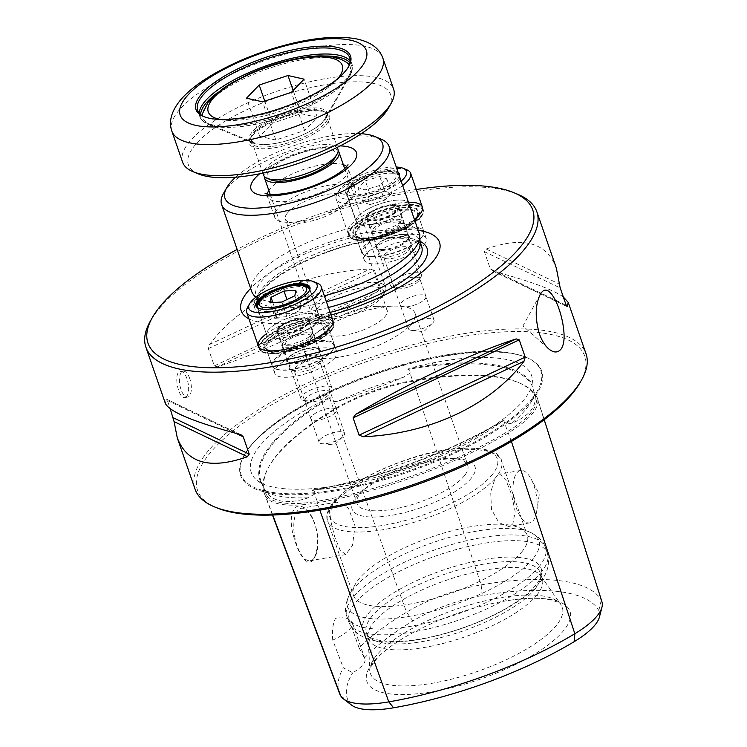<?xml version="1.0" encoding="UTF-8"?>
<svg xmlns="http://www.w3.org/2000/svg" width="747" height="747" viewBox="0 0 747 747"><rect width="100%" height="100%" fill="white"/><g stroke="black" fill="none" stroke-linecap="round" stroke-linejoin="round"><path stroke-width="0.56" stroke-dasharray="3.73 2.8" d="M319.772 439.796A13.511 4.379 160.9 0 1 333.377 432.672A13.511 4.379 160.9 0 1 344.572 433.307A13.511 4.379 160.9 0 1 343.844 435.65A13.511 4.379 160.9 0 1 343.116 436.453A13.511 4.379 160.9 0 1 322.134 443.718A13.511 4.379 160.9 0 1 319.044 442.149A13.511 4.379 160.9 0 1 319.772 439.796M314.085 558.252A26.593 11.364 -99.8 0 1 310.369 560.68A26.593 11.364 -99.8 0 1 296.204 543.125A26.593 11.364 -99.8 0 1 296.335 512.741A26.593 11.364 -99.8 0 1 301.33 508.259A26.593 11.364 -99.8 0 1 307.166 510.462A26.593 11.364 -99.8 0 1 317.055 532.536A26.593 11.364 -99.8 0 1 315.131 556.655A26.593 11.364 -99.8 0 1 314.085 558.252M317.27 548.009L314.384 558.009L313.273 559.708C307.157 568.075 297.782 553.406 293.459 535.608C287.418 515.673 294.523 498.51 305.953 509.389C314.804 518.82 318.577 531.687 317.27 548.009M432.728 691.657A107.456 34.82 -19.1 0 0 564.172 629.917A107.456 34.82 -19.1 0 0 504.524 601.12A107.456 34.82 -19.1 0 0 412.055 633.139A107.456 34.82 -19.1 0 0 366.917 681.647A107.456 34.82 -19.1 0 0 432.728 691.657M186.545 396.396L184.752 397.591C178.486 399.496 172.893 372.155 180.288 371.698C186.619 369.784 191.69 391.139 186.545 396.396M189.766 378.617A13.138 5.612 80.2 0 0 183.164 371.203A13.138 5.612 80.2 0 0 179.868 385.107A13.138 5.612 80.2 0 0 187.628 397.096A13.138 5.612 80.2 0 0 189.467 395.891A13.138 5.612 80.2 0 0 189.766 378.617M517.522 194.192A206.872 67.025 -19.1 0 0 331.117 212.232A206.872 67.025 -19.1 0 0 157.066 311.266A206.872 67.025 -19.1 0 0 150.194 321.387M195.088 489.257A206.872 67.025 160.9 0 1 368.635 358.224A206.872 67.025 160.9 0 1 586.05 353.873M377.926 291.395C321.966 324.245 260.684 353.032 217.33 366.833L377.926 291.395L380.456 287.866L374.471 270.573L370.176 269.023C303.805 271.805 242.523 300.593 209.58 344.46L208.348 348.616L214.333 365.899L217.33 366.833M563.331 296.97C552.687 289.462 529.539 280.937 493.879 271.394L566.646 306.214M493.879 271.394L490.321 268.92L484.336 251.627L486.138 249.022C523.077 236.005 546.459 242.317 556.3 267.949M165.33 403.333L166.338 399.243L167.375 400.523L170.232 408.768M239.684 434.343L166.6 399.197M497.773 474.971L495 478.482L490.704 492.264L491.489 509.435L498.875 522.629L508.679 526.486L512.834 523.974L515.169 511.536L511.415 494.112L505.616 479.238L499.64 474.065L497.773 474.971A91.946 29.787 160.9 0 0 501.442 460.759C500.415 445.744 454.615 442.336 405.929 459.965C382.725 467.93 363.415 477.454 348.027 488.547L334.152 501.013C327.56 509.482 325.403 516.121 327.681 520.92A91.946 29.787 160.9 0 1 331.341 506.709L334.114 503.198L336.701 502.161L348.373 507.997L355.021 525.991L352.481 545.459L345.74 554.582L340.09 550.007L334.591 536.514L330.519 519.893L331.341 506.709M515.57 474.933A26.593 11.364 80.2 0 0 515.43 505.317A26.593 11.364 80.2 0 0 529.604 522.881A26.593 11.364 80.2 0 0 536.682 511.331A26.593 11.364 80.2 0 0 533.918 485.475A26.593 11.364 80.2 0 0 531.108 478.967A26.593 11.364 80.2 0 0 520.566 470.461A26.593 11.364 80.2 0 0 515.57 474.933M601.914 601.737A79.537 25.771 -19.1 0 0 601.27 600.233A198.394 64.279 -19.1 0 0 481.152 584.873A79.537 25.771 -19.1 0 0 406.573 612.195A198.394 64.279 -19.1 0 0 359.083 647.826L364.424 657.986A32.84 10.635 160.9 0 1 364.891 658.882A32.84 10.635 160.9 0 1 352.771 672.739L343.321 667.809A198.394 64.279 -19.1 0 0 339.399 692.992M359.083 647.826L348.952 619.58A32.84 10.635 160.9 0 1 349.213 619.693A32.84 10.635 160.9 0 1 352.285 622.484A32.84 10.635 160.9 0 1 332.742 640.114L343.321 667.809M332.742 640.114C331.901 631.168 332.77 624.053 335.347 618.768C339.063 616.219 343.592 616.49 348.952 619.58L349.213 619.693M366.861 307.288A33.185 10.747 160.9 0 1 375.694 306.391A33.185 10.747 160.9 0 1 387.189 310.397A33.185 10.747 160.9 0 1 344.806 335.226A33.185 10.747 160.9 0 1 324.478 332.116A33.185 10.747 160.9 0 1 326.271 326.355A33.185 10.747 160.9 0 1 331.033 321.854A33.185 10.747 160.9 0 1 366.861 307.288M340.202 356.973A58.565 18.974 -19.1 0 0 415.005 313.161A58.565 18.974 -19.1 0 0 394.705 306.093A58.565 18.974 -19.1 0 0 379.121 307.671A58.565 18.974 -19.1 0 0 315.906 333.377A58.565 18.974 -19.1 0 0 304.328 351.482A58.565 18.974 -19.1 0 0 340.202 356.973M464.559 475.568A58.565 18.974 160.9 0 1 405.574 506.447A58.565 18.974 160.9 0 1 357.047 503.721A58.565 18.974 160.9 0 1 364.144 489.35A58.565 18.974 160.9 0 1 431.841 459.909A58.565 18.974 160.9 0 1 453.252 458.499A58.565 18.974 160.9 0 1 467.725 465.4A58.565 18.974 160.9 0 1 464.559 475.568M537.27 594.547A91.946 29.787 160.9 0 1 444.67 643.036A91.946 29.787 160.9 0 1 368.476 638.75A91.946 29.787 160.9 0 1 367.954 636.042A91.946 29.787 160.9 0 1 445.614 580.522A91.946 29.787 160.9 0 1 540.977 576.124A91.946 29.787 160.9 0 1 542.238 578.589A91.946 29.787 160.9 0 1 537.27 594.547M535.244 588.673A91.946 29.787 160.9 0 1 451.309 634.735A91.946 29.787 160.9 0 1 370.092 637.854A91.946 29.787 160.9 0 1 366.45 632.886A91.946 29.787 160.9 0 1 443.578 574.648A91.946 29.787 160.9 0 1 540.202 572.716A91.946 29.787 160.9 0 1 540.417 578.869A91.946 29.787 160.9 0 1 535.244 588.673M536.047 584.798A94.215 30.524 160.9 0 1 450.039 631.999A94.215 30.524 160.9 0 1 366.805 635.202A94.215 30.524 160.9 0 1 442.121 570.428A94.215 30.524 160.9 0 1 541.351 574.76A94.215 30.524 160.9 0 1 536.047 584.798M522.293 551.277A91.946 29.787 160.9 0 1 429.684 599.766A91.946 29.787 160.9 0 1 353.499 595.49A91.946 29.787 160.9 0 1 355.413 584.023A91.946 29.787 160.9 0 1 430.627 537.252A91.946 29.787 160.9 0 1 518.661 527.494A91.946 29.787 160.9 0 1 527.261 535.319A91.946 29.787 160.9 0 1 522.293 551.277M471.488 477.912A65.036 21.075 160.9 0 1 387.189 516.018A65.036 21.075 160.9 0 1 359.97 493.225A65.036 21.075 160.9 0 1 458.929 458.957A65.036 21.075 160.9 0 1 471.488 477.912M328.848 397.749A148.317 48.051 -19.1 0 0 257.108 480.461A148.317 48.051 -19.1 0 0 261.347 483.272A203.81 66.035 160.9 0 1 328.848 397.749L330.435 397.806L329.931 398.786L331.136 402.101L338.503 401.064C359.867 394.276 381.484 386.358 403.343 377.31L410.075 373.183C410.999 371.838 410.626 370.717 408.954 369.83L407.918 369.42A84.29 27.312 160.9 0 1 408.768 369.27A203.156 65.82 160.9 0 1 531.771 384.994A84.29 27.312 160.9 0 1 531.911 385.275L534.777 394.117C537.205 406.219 529.548 415.92 511.798 423.232L505.028 424.333L503.945 421.037L504.458 420.057A84.29 27.312 160.9 0 1 503.758 420.477A203.156 65.82 160.9 0 1 313.254 490.275A84.29 27.312 160.9 0 1 312.405 490.415L313.46 490.826C315.15 491.685 315.542 492.777 314.636 494.094L308.231 497.81C288.51 504.262 274.551 502.479 266.362 492.45L262.384 484.019A84.29 27.312 160.9 0 1 262.225 483.748A203.156 65.82 160.9 0 1 260.946 480.965A203.156 65.82 160.9 0 1 329.726 398.226A84.29 27.312 160.9 0 1 330.435 397.806M351.52 705.075A73.841 23.923 160.9 0 1 348.868 702.077A192.707 62.44 160.9 0 1 352.771 672.739M364.424 657.986A192.707 62.44 160.9 0 1 412.904 620.953A73.841 23.923 160.9 0 1 482.142 595.592A192.707 62.44 160.9 0 1 598.814 610.514A73.841 23.923 160.9 0 1 599.449 616.985M319.819 510.126L317.195 502.852A85.167 27.592 160.9 0 1 265.633 496.26A204.034 66.1 160.9 0 1 264.354 493.468A204.034 66.1 160.9 0 1 268.406 467.501A204.034 66.1 160.9 0 1 333.433 410.374A85.167 27.592 160.9 0 1 413.287 381.119A204.034 66.1 160.9 0 1 519.23 382.884A204.034 66.1 160.9 0 1 536.813 396.909A85.167 27.592 160.9 0 1 537.504 398.524A85.167 27.592 160.9 0 1 508.52 432.765A204.034 66.1 160.9 0 1 317.195 502.852L317.223 501.293A83.981 27.209 160.9 0 1 266.38 494.794A202.848 65.717 160.9 0 1 265.101 492.012A202.848 65.717 160.9 0 1 269.135 466.203A202.848 65.717 160.9 0 1 333.778 409.403A83.981 27.209 160.9 0 1 412.531 380.55A202.848 65.717 160.9 0 1 517.848 382.315A202.848 65.717 160.9 0 1 535.338 396.255A83.981 27.209 160.9 0 1 536.019 397.852A83.981 27.209 160.9 0 1 507.437 431.607A202.848 65.717 160.9 0 1 317.223 501.293L314.636 494.094M504.458 420.057L503.674 420.113A203.81 66.035 160.9 0 1 313.17 489.901L312.405 490.415M262.384 484.019L261.347 483.272M407.918 369.42L409.123 368.346A203.81 66.035 160.9 0 1 532.116 384.079L531.948 385.564M416.266 189.505A203.586 65.96 -19.1 0 0 237.144 249.451M248.947 318.848A104.925 33.998 -19.1 0 0 286.073 323.162C303.338 318.409 316.831 316.074 326.56 316.177A104.925 33.998 -19.1 0 0 331.005 315.001M418.18 230.356A104.925 33.998 -19.1 0 0 394.631 229.936A39.404 12.764 -19.1 0 0 414.352 219.301M286.073 323.162A39.404 12.764 -19.1 0 0 266.296 333.834M408.516 202.232A39.404 12.764 -19.1 0 0 367.01 213.651A39.404 12.764 -19.1 0 0 347.85 232.765A39.404 12.764 -19.1 0 0 354.153 236.92A104.925 33.998 -19.1 0 0 250.628 288.379M354.153 236.92C364.984 240.226 378.477 237.901 394.631 229.936M421.205 216.761A39.404 12.764 -19.1 0 0 423.334 209.916A39.404 12.764 -19.1 0 0 381.922 210.747A39.404 12.764 -19.1 0 0 348.868 235.707A39.404 12.764 -19.1 0 0 381.521 237.537A39.404 12.764 -19.1 0 0 421.205 216.761M354.797 228.208A35.137 11.382 160.9 0 1 395.891 208.366A35.137 11.382 160.9 0 1 418.572 215.696A35.137 11.382 160.9 0 1 389.831 233.568A35.137 11.382 160.9 0 1 356.188 237.294A35.137 11.382 160.9 0 1 354.797 228.208M357.561 229.908A32.84 10.635 160.9 0 1 390.634 212.596A32.84 10.635 160.9 0 1 417.844 214.118A32.84 10.635 160.9 0 1 417.162 218.217A32.84 10.635 160.9 0 1 416.07 219.823A32.84 10.635 160.9 0 1 388.44 235.538A32.84 10.635 160.9 0 1 358.849 238.405A32.84 10.635 160.9 0 1 355.787 235.613A32.84 10.635 160.9 0 1 357.561 229.908M424.511 244.185A32.84 10.635 -19.1 0 0 426.276 238.489A32.84 10.635 -19.1 0 0 391.773 239.18A32.84 10.635 -19.1 0 0 364.219 259.975A32.84 10.635 -19.1 0 0 391.428 261.506A32.84 10.635 -19.1 0 0 424.511 244.185M379.644 251.926A17.517 5.677 160.9 0 1 400.131 242.028A17.517 5.677 160.9 0 1 411.438 245.679A17.517 5.677 160.9 0 1 397.105 254.596A17.517 5.677 160.9 0 1 380.335 256.454A17.517 5.677 160.9 0 1 379.644 251.926M384.378 254.839A13.577 4.398 160.9 0 1 398.048 247.677A13.577 4.398 160.9 0 1 409.3 248.312A13.577 4.398 160.9 0 1 409.02 250.002A13.577 4.398 160.9 0 1 408.562 250.665A13.577 4.398 160.9 0 1 397.143 257.164A13.577 4.398 160.9 0 1 384.91 258.35A13.577 4.398 160.9 0 1 383.641 257.192A13.577 4.398 160.9 0 1 384.378 254.839M425.239 298.809A13.577 4.398 -19.1 0 0 425.967 296.456A13.577 4.398 -19.1 0 0 411.7 296.736A13.577 4.398 -19.1 0 0 400.317 305.336A13.577 4.398 -19.1 0 0 411.56 305.971A13.577 4.398 -19.1 0 0 425.239 298.809M425.174 298.819A13.511 4.379 -19.1 0 0 425.911 296.475A13.511 4.379 -19.1 0 0 411.709 296.755A13.511 4.379 -19.1 0 0 400.373 305.318A13.511 4.379 -19.1 0 0 411.569 305.943A13.511 4.379 -19.1 0 0 425.174 298.819M433.307 322.302A13.511 4.379 -19.1 0 0 434.035 319.959A13.511 4.379 -19.1 0 0 422.849 319.333A13.511 4.379 -19.1 0 0 409.235 326.458A13.511 4.379 -19.1 0 0 408.506 328.801A13.511 4.379 -19.1 0 0 411.597 330.37A13.511 4.379 -19.1 0 0 432.578 323.106A13.511 4.379 -19.1 0 0 433.307 322.302M326.42 301.751A86.689 28.087 160.9 0 1 257.024 299.715A86.689 28.087 160.9 0 1 255.829 297.399A86.689 28.087 160.9 0 1 260.516 282.347A86.689 28.087 160.9 0 1 347.831 236.631A86.689 28.087 160.9 0 1 419.665 240.665A86.689 28.087 160.9 0 1 420.159 243.223M419.254 233.447A88.66 28.722 -19.1 0 0 345.786 229.32A88.66 28.722 -19.1 0 0 256.482 276.082A88.66 28.722 -19.1 0 0 251.692 291.47M256.174 296.989A88.66 28.722 -19.1 0 0 324.357 295.803M331.743 330.099A39.404 12.764 160.9 0 1 292.049 350.885A39.404 12.764 160.9 0 1 259.405 349.054A39.404 12.764 160.9 0 1 292.46 324.095A39.404 12.764 160.9 0 1 333.872 323.264A39.404 12.764 160.9 0 1 331.743 330.099M319.1 364.013A13.577 4.398 -19.1 0 0 319.548 363.35A13.577 4.398 -19.1 0 0 319.828 361.66A13.577 4.398 -19.1 0 0 308.586 361.025A13.577 4.398 -19.1 0 0 294.906 368.187A13.577 4.398 -19.1 0 0 294.178 370.54A13.577 4.398 -19.1 0 0 295.448 371.698A13.577 4.398 -19.1 0 0 307.68 370.512A13.577 4.398 -19.1 0 0 319.1 364.013M335.767 412.157A13.577 4.398 160.9 0 1 322.097 419.31A13.577 4.398 160.9 0 1 310.845 418.684A13.577 4.398 160.9 0 1 322.237 410.084A13.577 4.398 160.9 0 1 336.505 409.795A13.577 4.398 160.9 0 1 335.767 412.157M335.711 412.167A13.511 4.379 160.9 0 1 322.106 419.291A13.511 4.379 160.9 0 1 310.911 418.665A13.511 4.379 160.9 0 1 322.246 410.103A13.511 4.379 160.9 0 1 336.439 409.823A13.511 4.379 160.9 0 1 335.711 412.167M290.181 365.264A17.517 5.677 -19.1 0 0 290.872 369.793A17.517 5.677 -19.1 0 0 307.643 367.935A17.517 5.677 -19.1 0 0 321.966 359.027A17.517 5.677 -19.1 0 0 310.668 355.376A17.517 5.677 -19.1 0 0 290.181 365.264M335.039 357.533A32.84 10.635 160.9 0 1 301.965 374.845A32.84 10.635 160.9 0 1 274.756 373.323A32.84 10.635 160.9 0 1 302.302 352.519A32.84 10.635 160.9 0 1 336.813 351.828A32.84 10.635 160.9 0 1 335.039 357.533M380.877 139.017A88.66 28.722 -19.1 0 0 300.994 146.748A88.66 28.722 -19.1 0 0 226.397 189.187A88.66 28.722 -19.1 0 0 223.456 193.529M361.259 133.694A83.403 27.023 -19.1 0 0 235.585 177.216M352.967 196.601A42.691 13.829 160.9 0 1 350.66 199.132A42.691 13.829 160.9 0 1 284.374 222.083A42.691 13.829 160.9 0 1 274.607 217.125A42.691 13.829 160.9 0 1 276.904 209.72A42.691 13.829 160.9 0 1 319.903 187.208A42.691 13.829 160.9 0 1 355.273 189.196A42.691 13.829 160.9 0 1 352.967 196.601M287.147 213.362A33.185 10.747 -19.1 0 0 285.354 219.123A33.185 10.747 -19.1 0 0 292.945 222.98A33.185 10.747 -19.1 0 0 344.479 205.136A33.185 10.747 -19.1 0 0 348.065 197.404A33.185 10.747 -19.1 0 0 320.566 195.863A33.185 10.747 -19.1 0 0 287.147 213.362M216.705 507.801A204.902 66.39 160.9 0 1 369.457 360.596A204.902 66.39 160.9 0 1 580.531 381.81M533.153 398.842A159.354 51.627 160.9 0 1 346.776 488.827A159.354 51.627 160.9 0 1 243.924 455.605A159.354 51.627 160.9 0 1 374.284 374.536A159.354 51.627 160.9 0 1 526.868 357.626A159.354 51.627 160.9 0 1 533.153 398.842M313.17 489.901A148.317 48.051 -19.1 0 0 503.674 420.113M532.116 384.079A148.317 48.051 -19.1 0 0 409.123 368.346M265.334 341.556A35.137 11.382 -19.1 0 0 266.716 350.642A35.137 11.382 -19.1 0 0 300.359 346.916A35.137 11.382 -19.1 0 0 329.1 329.035A35.137 11.382 -19.1 0 0 306.429 321.714A35.137 11.382 -19.1 0 0 265.334 341.556M326.598 333.162A32.84 10.635 -19.1 0 0 327.69 331.556A32.84 10.635 -19.1 0 0 328.372 327.466A32.84 10.635 -19.1 0 0 301.162 325.935A32.84 10.635 -19.1 0 0 268.089 343.256A32.84 10.635 -19.1 0 0 266.315 348.952A32.84 10.635 -19.1 0 0 269.387 351.753A32.84 10.635 -19.1 0 0 298.977 348.886A32.84 10.635 -19.1 0 0 326.598 333.162M270.806 146.552A41.048 13.297 160.9 0 1 250.338 142.033A41.048 13.297 160.9 0 1 251.188 136.916A41.048 13.297 160.9 0 1 284.766 116.037A41.048 13.297 160.9 0 1 324.067 111.676A41.048 13.297 160.9 0 1 327.905 115.169A41.048 13.297 160.9 0 1 311.06 133.452A41.048 13.297 160.9 0 1 270.806 146.552M269.994 144.208A41.048 13.297 160.9 0 1 253.354 143.172A41.048 13.297 160.9 0 1 249.517 139.68A41.048 13.297 160.9 0 1 266.362 121.406A41.048 13.297 160.9 0 1 306.615 108.296A41.048 13.297 160.9 0 1 327.093 112.816A41.048 13.297 160.9 0 1 326.234 117.933A41.048 13.297 160.9 0 1 269.994 144.208M325.094 125.655A42.355 13.726 160.9 0 1 270.629 148.308A42.355 13.726 160.9 0 1 250.385 138.354A42.355 13.726 160.9 0 1 285.037 116.803A42.355 13.726 160.9 0 1 325.599 112.311A42.355 13.726 160.9 0 1 325.094 125.655M198.375 173.911A107.045 34.679 160.9 0 1 278.183 96.998A107.045 34.679 160.9 0 1 388.449 108.091M182.604 162.192A111.639 36.173 160.9 0 1 276.269 91.479A111.639 36.173 160.9 0 1 393.604 89.136M348.401 66.969A80.452 26.061 160.9 0 1 348.018 67.678A80.452 26.061 160.9 0 1 341.23 76.157A80.452 26.061 160.9 0 1 237.779 119.175A80.452 26.061 160.9 0 1 205.164 117.148A80.452 26.061 160.9 0 1 204.426 116.821M309.099 291.106A27.91 9.039 160.9 0 1 308.913 291.461A27.91 9.039 160.9 0 1 286.652 305.458A27.91 9.039 160.9 0 1 259.891 308.828A27.91 9.039 160.9 0 1 259.349 308.623A27.91 9.039 160.9 0 1 258.985 308.455M269.854 337.597A27.91 9.039 -19.1 0 0 301.134 332.48A27.91 9.039 -19.1 0 0 319.455 316.747A27.91 9.039 -19.1 0 0 290.116 317.335A27.91 9.039 -19.1 0 0 266.707 335.011A27.91 9.039 -19.1 0 0 269.854 337.597M307.829 318.446A17.732 5.743 160.9 0 1 309.463 322.293A17.732 5.743 160.9 0 1 294.953 331.313A17.732 5.743 160.9 0 1 277.977 333.19A17.732 5.743 160.9 0 1 285.242 322.928A17.732 5.743 160.9 0 1 307.829 318.446M288.687 363.266A17.732 5.743 -19.1 0 0 311.275 358.775A17.732 5.743 -19.1 0 0 318.549 348.513A17.732 5.743 -19.1 0 0 301.564 350.399A17.732 5.743 -19.1 0 0 287.063 359.419A17.732 5.743 -19.1 0 0 288.687 363.266M276.67 369.326A32.177 10.43 -19.1 0 0 307.521 365.442A32.177 10.43 -19.1 0 0 333.181 349.307A32.177 10.43 -19.1 0 0 300.033 345.973A32.177 10.43 -19.1 0 0 276.045 369.093A32.177 10.43 -19.1 0 0 276.67 369.326M275.914 369.018A32.84 10.635 -19.1 0 0 307.4 365.05A32.84 10.635 -19.1 0 0 333.592 348.588A32.84 10.635 -19.1 0 0 334.273 344.488A32.84 10.635 -19.1 0 0 299.762 345.179A32.84 10.635 -19.1 0 0 272.216 365.983A32.84 10.635 -19.1 0 0 275.279 368.775A32.84 10.635 -19.1 0 0 275.914 369.018M264.391 352.416A38.751 12.55 -19.1 0 0 301.545 347.738A38.751 12.55 -19.1 0 0 332.443 328.307A38.751 12.55 -19.1 0 0 292.525 324.291A38.751 12.55 -19.1 0 0 263.644 352.126A38.751 12.55 -19.1 0 0 264.391 352.416M263.644 352.098A39.404 12.764 -19.1 0 0 301.424 347.346A39.404 12.764 -19.1 0 0 332.845 327.588A39.404 12.764 -19.1 0 0 333.666 322.676A39.404 12.764 -19.1 0 0 292.254 323.507A39.404 12.764 -19.1 0 0 259.2 348.466A39.404 12.764 -19.1 0 0 262.879 351.818A39.404 12.764 -19.1 0 0 263.644 352.098L262.879 351.818M307.493 319.305A17.078 5.528 160.9 0 1 309.417 320.883A17.078 5.528 160.9 0 1 309.062 323.012A17.078 5.528 160.9 0 1 295.448 331.575A17.078 5.528 160.9 0 1 279.07 333.629A17.078 5.528 160.9 0 1 278.743 333.507A17.078 5.528 160.9 0 1 277.146 332.06A17.078 5.528 160.9 0 1 288.351 322.433A17.078 5.528 160.9 0 1 307.493 319.305M289.033 362.398A17.078 5.528 -19.1 0 0 308.175 359.27A17.078 5.528 -19.1 0 0 319.38 349.652A17.078 5.528 -19.1 0 0 317.783 348.195A17.078 5.528 -19.1 0 0 301.433 350.007A17.078 5.528 -19.1 0 0 287.464 358.7A17.078 5.528 -19.1 0 0 287.109 360.82A17.078 5.528 -19.1 0 0 289.033 362.398M247.518 307.447A39.404 12.764 160.9 0 1 278.939 287.688A39.404 12.764 160.9 0 1 316.719 282.926A39.404 12.764 160.9 0 1 317.484 283.216M399.103 175.256A27.91 9.039 160.9 0 1 398.375 178.113A27.91 9.039 160.9 0 1 354.508 196.265A27.91 9.039 160.9 0 1 348.821 195.275A27.91 9.039 160.9 0 1 346.206 192.903A27.91 9.039 160.9 0 1 360.642 178.935A27.91 9.039 160.9 0 1 390.653 171.268A27.91 9.039 160.9 0 1 398.683 174.06M364.471 225.034A27.91 9.039 -19.1 0 0 394.481 217.377A27.91 9.039 -19.1 0 0 408.917 203.408A27.91 9.039 -19.1 0 0 379.588 203.987A27.91 9.039 -19.1 0 0 356.17 221.672A27.91 9.039 -19.1 0 0 364.471 225.034M399.365 176.031A28.563 9.253 160.9 0 1 398.777 177.394A28.563 9.253 160.9 0 1 375.405 191.932A28.563 9.253 160.9 0 1 348.055 194.958A28.563 9.253 160.9 0 1 356.123 180.354A28.563 9.253 160.9 0 1 390.877 170.391A28.563 9.253 160.9 0 1 398.011 172.118M394.024 204.594A17.732 5.743 160.9 0 1 398.935 208.945A17.732 5.743 160.9 0 1 384.425 217.965A17.732 5.743 160.9 0 1 367.449 219.851A17.732 5.743 160.9 0 1 372.454 210.785A17.732 5.743 160.9 0 1 394.024 204.594M381.428 250.413A17.732 5.743 -19.1 0 0 402.997 244.232A17.732 5.743 -19.1 0 0 408.011 235.165A17.732 5.743 -19.1 0 0 391.036 237.051A17.732 5.743 -19.1 0 0 376.525 246.071A17.732 5.743 -19.1 0 0 381.428 250.413M372.071 256.884A32.177 10.43 -19.1 0 0 422.653 235.959A32.177 10.43 -19.1 0 0 389.504 232.625A32.177 10.43 -19.1 0 0 365.516 255.745A32.177 10.43 -19.1 0 0 372.071 256.884M371.446 256.594A32.84 10.635 -19.1 0 0 423.054 235.24A32.84 10.635 -19.1 0 0 423.736 231.15A32.84 10.635 -19.1 0 0 389.224 231.841A32.84 10.635 -19.1 0 0 361.679 252.635A32.84 10.635 -19.1 0 0 364.751 255.427A32.84 10.635 -19.1 0 0 371.446 256.594M361.006 240.16A38.751 12.55 -19.1 0 0 421.906 214.959A38.751 12.55 -19.1 0 0 381.997 210.953A38.751 12.55 -19.1 0 0 353.107 238.788A38.751 12.55 -19.1 0 0 361.006 240.16M360.381 239.862A39.404 12.764 -19.1 0 0 422.316 214.24A39.404 12.764 -19.1 0 0 423.138 209.328A39.404 12.764 -19.1 0 0 381.726 210.159A39.404 12.764 -19.1 0 0 348.662 235.118A39.404 12.764 -19.1 0 0 352.351 238.47A39.404 12.764 -19.1 0 0 360.381 239.862M393.809 205.481A17.078 5.528 160.9 0 1 398.879 207.535A17.078 5.528 160.9 0 1 398.524 209.664A17.078 5.528 160.9 0 1 371.689 220.767A17.078 5.528 160.9 0 1 368.206 220.16A17.078 5.528 160.9 0 1 366.609 218.712A17.078 5.528 160.9 0 1 375.442 210.168A17.078 5.528 160.9 0 1 393.809 205.481M381.652 249.535A17.078 5.528 -19.1 0 0 400.018 244.848A17.078 5.528 -19.1 0 0 408.842 236.304A17.078 5.528 -19.1 0 0 407.246 234.857A17.078 5.528 -19.1 0 0 390.896 236.668A17.078 5.528 -19.1 0 0 376.927 245.352A17.078 5.528 -19.1 0 0 376.572 247.481A17.078 5.528 -19.1 0 0 381.652 249.535M402.661 185.545A39.404 12.764 160.9 0 1 347.878 203.763A39.404 12.764 160.9 0 1 336.159 199.01A39.404 12.764 160.9 0 1 336.981 194.099A39.404 12.764 160.9 0 1 398.917 168.477A39.404 12.764 160.9 0 1 406.947 169.868M401.13 181.119A36.117 11.7 160.9 0 1 358.737 198.655A36.117 11.7 160.9 0 1 338.998 190.504A36.117 11.7 160.9 0 1 395.77 167.011A36.117 11.7 160.9 0 1 396.246 167.029M386.087 216.901A16.415 5.322 -19.1 0 0 398.058 207.162A16.415 5.322 -19.1 0 0 379 208.17A16.415 5.322 -19.1 0 0 367.029 217.909A16.415 5.322 -19.1 0 0 386.087 216.901M388.571 219.954A27.91 9.039 -19.1 0 0 408.917 203.408A27.91 9.039 -19.1 0 0 376.525 205.117A27.91 9.039 -19.1 0 0 356.17 221.672A27.91 9.039 -19.1 0 0 388.571 219.954M382.866 219.329A16.415 5.322 -19.1 0 0 370.895 229.068A16.415 5.322 -19.1 0 0 372.426 230.459A16.415 5.322 -19.1 0 0 389.953 228.059A16.415 5.322 -19.1 0 0 401.578 220.365A16.415 5.322 -19.1 0 0 401.923 218.32A16.415 5.322 -19.1 0 0 382.866 219.329M379.439 185.527L365.022 189.878L357.962 187.534L365.32 180.839L379.737 176.488L386.797 178.832L379.439 185.527L384.518 200.205L370.101 204.557L365.022 189.878M370.101 204.557L363.042 202.213L357.962 187.534M363.042 202.213L370.4 195.509L365.32 180.839M370.4 195.509L384.826 191.167L379.737 176.488M384.826 191.167L391.886 193.51L386.797 178.832M391.886 193.51L384.518 200.205M409.776 286.484A13.138 4.258 -19.1 0 0 419.076 280.33A13.138 4.258 -19.1 0 0 404.108 279.499A13.138 4.258 -19.1 0 0 395.761 288.407A13.138 4.258 -19.1 0 0 409.776 286.484M409.468 284.42A16.415 5.322 -19.1 0 0 421.093 276.726A16.415 5.322 -19.1 0 0 421.439 274.681A16.415 5.322 -19.1 0 0 402.381 275.69A16.415 5.322 -19.1 0 0 390.41 285.429A16.415 5.322 -19.1 0 0 391.942 286.82A16.415 5.322 -19.1 0 0 409.468 284.42M390.261 230.123A13.138 4.258 -19.1 0 0 399.561 223.969A13.138 4.258 -19.1 0 0 384.593 223.138A13.138 4.258 -19.1 0 0 376.236 232.046A13.138 4.258 -19.1 0 0 390.261 230.123M390.97 230.991A16.415 5.322 -19.1 0 0 402.941 221.252A16.415 5.322 -19.1 0 0 383.883 222.261A16.415 5.322 -19.1 0 0 371.913 232A16.415 5.322 -19.1 0 0 390.97 230.991M287.623 332.798A16.415 5.322 -19.1 0 0 308.595 320.51A16.415 5.322 -19.1 0 0 298.529 318.969A16.415 5.322 -19.1 0 0 277.567 331.257A16.415 5.322 -19.1 0 0 287.623 332.798M283.804 337.635A27.91 9.039 -19.1 0 0 319.455 316.747A27.91 9.039 -19.1 0 0 302.348 314.132A27.91 9.039 -19.1 0 0 266.707 335.011A27.91 9.039 -19.1 0 0 283.804 337.635M302.395 330.127A16.415 5.322 -19.1 0 0 281.423 342.406A16.415 5.322 -19.1 0 0 282.964 343.807A16.415 5.322 -19.1 0 0 291.489 343.947A16.415 5.322 -19.1 0 0 312.115 333.713A16.415 5.322 -19.1 0 0 312.451 331.668A16.415 5.322 -19.1 0 0 302.395 330.127M275.008 317.428L276.073 311.947L289.07 305.719L300.985 304.981L299.911 310.463L286.923 316.691L275.008 317.428L269.919 302.75M276.073 311.947L272.832 302.563M289.07 305.719L286.941 299.566M300.985 304.981L295.905 290.303M299.911 310.463L294.832 295.793M286.923 316.691L281.843 302.012M313.105 401.867A13.138 4.258 -19.1 0 0 329.614 393.669A13.138 4.258 -19.1 0 0 321.836 390.802A13.138 4.258 -19.1 0 0 308.194 396.181A13.138 4.258 -19.1 0 0 306.289 401.746A13.138 4.258 -19.1 0 0 313.105 401.867M311.004 400.308A16.415 5.322 -19.1 0 0 331.631 390.074A16.415 5.322 -19.1 0 0 331.976 388.029A16.415 5.322 -19.1 0 0 321.91 386.488A16.415 5.322 -19.1 0 0 300.938 398.767A16.415 5.322 -19.1 0 0 302.479 400.168A16.415 5.322 -19.1 0 0 311.004 400.308M293.59 345.506A13.138 4.258 -19.1 0 0 310.098 337.308A13.138 4.258 -19.1 0 0 302.32 334.441A13.138 4.258 -19.1 0 0 288.678 339.82A13.138 4.258 -19.1 0 0 286.773 345.385A13.138 4.258 -19.1 0 0 293.59 345.506M292.497 346.888A16.415 5.322 -19.1 0 0 313.469 334.6A16.415 5.322 -19.1 0 0 303.413 333.059A16.415 5.322 -19.1 0 0 282.441 345.347A16.415 5.322 -19.1 0 0 292.497 346.888M349.26 65.045A77.893 25.239 160.9 0 1 348.578 76.652A77.893 25.239 160.9 0 1 345.992 80.461A77.893 25.239 160.9 0 1 250.712 125.216A77.893 25.239 160.9 0 1 210.271 124.544A77.893 25.239 160.9 0 1 202.558 115.85M275.419 143.424A39.404 12.764 -19.1 0 0 323.619 120.781A39.404 12.764 -19.1 0 0 324.926 118.857A39.404 12.764 -19.1 0 0 325.748 113.946A39.404 12.764 -19.1 0 0 301.601 110.248A39.404 12.764 -19.1 0 0 253.401 132.891A39.404 12.764 -19.1 0 0 251.272 139.736A39.404 12.764 -19.1 0 0 254.96 143.079A39.404 12.764 -19.1 0 0 275.419 143.424M313.376 306.083A39.404 12.764 -19.1 0 0 311.247 312.928A39.404 12.764 -19.1 0 0 314.935 316.28A39.404 12.764 -19.1 0 0 335.394 316.616A39.404 12.764 -19.1 0 0 383.594 293.982A39.404 12.764 -19.1 0 0 384.901 292.049A39.404 12.764 -19.1 0 0 385.723 287.137A39.404 12.764 -19.1 0 0 361.576 283.449A39.404 12.764 -19.1 0 0 313.376 306.083M338.176 150.735A39.404 12.764 -19.1 0 0 314.814 148.41A39.404 12.764 -19.1 0 0 264.261 176.329M335.104 157.682A36.117 11.7 -19.1 0 0 313.731 149.792A36.117 11.7 -19.1 0 0 276.203 164.573A36.117 11.7 -19.1 0 0 270.965 179.887M337.943 149.167A39.404 12.764 -19.1 0 0 313.805 145.478A39.404 12.764 -19.1 0 0 263.476 174.957M202.708 113.18A77.893 25.239 160.9 0 1 207.199 104.393A77.893 25.239 160.9 0 1 302.479 59.639A77.893 25.239 160.9 0 1 347.486 63.047M301.19 113.675L317.288 117.326L304.608 130.492L275.83 140.006L259.732 136.356L272.412 123.19L301.19 113.675L293.16 90.49M259.732 136.356L246.519 98.193M272.412 123.19L264.774 101.125M275.83 140.006L262.617 101.844M304.608 130.492L291.386 92.329M317.288 117.326L304.076 79.163M317.316 308.52A36.117 11.7 -19.1 0 0 318.745 317.858A36.117 11.7 -19.1 0 0 337.504 318.175A36.117 11.7 -19.1 0 0 381.68 297.418A36.117 11.7 -19.1 0 0 382.884 295.653A36.117 11.7 -19.1 0 0 359.568 288.118A36.117 11.7 -19.1 0 0 317.316 308.52M556.786 624.894A101.48 32.877 160.9 0 1 450.189 679.518A101.48 32.877 160.9 0 1 369.905 670.694A101.48 32.877 160.9 0 1 455.614 609.412A101.48 32.877 160.9 0 1 560.876 604.566A101.48 32.877 160.9 0 1 556.786 624.894M492.525 474.28A88.66 28.722 160.9 0 1 348.532 527.037A88.66 28.722 160.9 0 1 399.561 462.393A88.66 28.722 160.9 0 1 492.525 474.28M334.114 503.198A91.946 29.787 160.9 0 1 427.219 455.969A91.946 29.787 160.9 0 1 501.442 460.759L527.261 535.319M495 478.482A91.946 29.787 160.9 0 1 401.905 525.711A91.946 29.787 160.9 0 1 327.681 520.92L353.499 595.49M541.715 571.567A105.075 34.045 160.9 0 1 435.884 626.985A105.075 34.045 160.9 0 1 348.812 622.092A105.075 34.045 160.9 0 1 436.967 555.544A105.075 34.045 160.9 0 1 547.392 553.331A105.075 34.045 160.9 0 1 541.715 571.567M539.745 565.862A105.075 34.045 160.9 0 1 433.904 621.28A105.075 34.045 160.9 0 1 346.832 616.387A105.075 34.045 160.9 0 1 434.987 549.839A105.075 34.045 160.9 0 1 545.422 547.626A105.075 34.045 160.9 0 1 539.745 565.862M533.442 558.149A101.228 32.793 160.9 0 1 415.043 615.313A101.228 32.793 160.9 0 1 349.708 594.21A101.228 32.793 160.9 0 1 432.522 542.714A101.228 32.793 160.9 0 1 529.446 531.967A101.228 32.793 160.9 0 1 533.442 558.149M272.692 515.01L265.633 496.26L266.38 494.794L263.663 487.567M511.396 441.468L505.028 424.333M598.814 610.514L601.27 600.233L536.813 396.909L535.338 396.255L533.003 388.898M482.142 595.592L481.152 584.873L413.287 381.119L412.531 380.55L410.075 373.183M412.904 620.953L406.573 612.195L333.433 410.374L333.778 409.403L331.136 402.101M313.46 490.826L312.974 490.06M503.945 421.037L503.889 420.113M262.43 484.299L261.665 483.496M408.954 369.83L408.777 368.682M329.931 398.786L329.315 397.787M330.118 312.414A91.181 29.544 160.9 0 1 255.007 300.49A91.181 29.544 160.9 0 1 352.939 243.839A91.181 29.544 160.9 0 1 420.057 241.346M328.419 307.512A86.689 28.087 160.9 0 1 257.827 303.151A86.689 28.087 160.9 0 1 330.548 248.247A86.689 28.087 160.9 0 1 421.663 246.417L416.602 241.608L405.565 238.676C393.23 237.21 377.412 238.657 358.112 243.036C322.377 251.02 281.88 270.311 265.82 286.979C259.097 294.131 256.426 299.519 257.827 303.151L255.829 297.399M340.221 145.889A55.82 18.087 -19.1 0 0 259.657 173.78M343.321 164.695A42.691 13.829 -19.1 0 0 304.795 169.037A42.691 13.829 -19.1 0 0 269.788 189.168A42.691 13.829 -19.1 0 0 268.845 190.476M267.323 194.033A42.691 13.829 -19.1 0 0 267.491 196.582A42.691 13.829 -19.1 0 0 312.349 195.677A42.691 13.829 -19.1 0 0 348.158 168.645A42.691 13.829 -19.1 0 0 346.711 166.544M348.868 702.077L340.651 695.709M209.58 344.46L370.176 269.023M208.348 348.616L374.471 270.573M214.333 365.899L380.456 287.866M235.996 433.353L167.375 400.523M486.138 249.022L559.484 284.121M484.336 251.627L560.203 287.94M490.321 268.92L566.189 305.224M532.303 398.319A158.644 51.403 160.9 0 1 346.757 487.903A158.644 51.403 160.9 0 1 244.353 454.83A158.644 51.403 160.9 0 1 374.144 374.126A158.644 51.403 160.9 0 1 526.047 357.29A158.644 51.403 160.9 0 1 532.303 398.319M308.231 497.81A149.363 48.387 160.9 0 1 266.362 492.45M338.503 401.064A149.363 48.387 160.9 0 1 403.343 377.31M534.777 394.117A149.363 48.387 160.9 0 1 526.906 408.049A149.363 48.387 160.9 0 1 511.798 423.232M171.829 131.08A111.639 36.173 160.9 0 1 265.493 60.367A111.639 36.173 160.9 0 1 382.828 58.014M322.312 56.062A79.677 25.818 -19.1 0 0 311.891 56.856A79.677 25.818 -19.1 0 0 218.18 92.124M200.588 114.45A79.677 25.818 -19.1 0 0 208.497 124.562A79.677 25.818 -19.1 0 0 240.805 126.57A79.677 25.818 -19.1 0 0 349.979 75.568A79.677 25.818 -19.1 0 0 349.941 62.739M350.166 60.89A80.452 26.061 160.9 0 1 351.79 63.728A80.452 26.061 160.9 0 1 318.782 99.556A80.452 26.061 160.9 0 1 239.89 125.244A80.452 26.061 160.9 0 1 199.748 116.373A80.452 26.061 160.9 0 1 199.281 113.142M269.714 351.109A32.84 10.635 -19.1 0 0 306.522 345.086A32.84 10.635 -19.1 0 0 328.073 326.588A32.84 10.635 -19.1 0 0 293.562 327.279A32.84 10.635 -19.1 0 0 266.016 348.074A32.84 10.635 -19.1 0 0 269.714 351.109M268.22 350.483A34.147 11.065 -19.1 0 0 324.45 333.648A34.147 11.065 -19.1 0 0 297.241 324.338A34.147 11.065 -19.1 0 0 268.22 350.483M365.246 238.685A32.84 10.635 -19.1 0 0 400.56 229.674A32.84 10.635 -19.1 0 0 417.536 213.24A32.84 10.635 -19.1 0 0 383.024 213.931A32.84 10.635 -19.1 0 0 355.479 234.726A32.84 10.635 -19.1 0 0 365.246 238.685M363.985 238.097A34.147 11.065 -19.1 0 0 417.75 215.724A34.147 11.065 -19.1 0 0 376.572 214.604A34.147 11.065 -19.1 0 0 363.985 238.097M379.271 193.1A27.91 9.039 160.9 0 1 346.869 194.808A27.91 9.039 160.9 0 1 367.216 178.262A27.91 9.039 160.9 0 1 399.617 176.544A27.91 9.039 160.9 0 1 379.271 193.1M366.954 176.507A25.118 8.142 160.9 0 1 395.639 174.116A25.118 8.142 160.9 0 1 377.805 189.859A25.118 8.142 160.9 0 1 349.12 192.24A25.118 8.142 160.9 0 1 366.954 176.507M274.504 310.771A27.91 9.039 160.9 0 1 257.398 308.156A27.91 9.039 160.9 0 1 293.048 287.278A27.91 9.039 160.9 0 1 310.154 289.892A27.91 9.039 160.9 0 1 274.504 310.771M337.905 78.5A70.928 22.98 160.9 0 1 251.73 118.53A70.928 22.98 160.9 0 1 219.805 119.399M322.134 443.718L334.32 444.979L343.116 436.453M307.166 510.462L305.953 509.389M315.131 556.655L314.384 558.009M367.954 636.042L369.905 670.694C368.701 669.76 371.39 665.306 377.973 657.332C385.508 649.545 396.872 641.477 412.055 633.139M540.977 576.124L560.876 604.566C561.249 603.09 556.375 601.251 546.262 599.057C535.524 597.591 521.611 598.282 504.524 601.12M183.164 371.203L180.288 371.698M187.628 397.096L184.752 397.591M520.566 470.461L499.64 474.065M529.604 522.881L508.679 526.486M364.891 658.882L352.285 622.484M331.033 321.854L315.906 333.377M375.694 306.391L394.705 306.093M304.328 351.482L357.047 503.721M415.005 313.161L467.725 465.4M542.238 578.589L540.202 572.716M368.476 638.75L366.45 632.886M540.417 578.869L541.351 574.76M370.092 637.854L366.805 635.202M355.413 584.023L349.708 594.21C345.319 603.062 344.367 610.458 346.832 616.387L348.812 622.092C355.068 636.64 371.1 643.251 396.9 641.925C416.378 640.945 437.667 636.556 460.778 628.741C479.116 622.456 495.569 614.986 510.145 606.321C523.311 598.515 533.367 590.307 540.324 581.726C547.756 572.893 550.109 563.425 547.392 553.331L545.422 547.626C543.695 541.435 538.372 536.215 529.446 531.967L518.661 527.494M364.144 489.35L359.97 493.225M453.252 458.499L458.929 458.957M544.218 419.693L537.504 398.524M272.459 515.019L264.354 493.468M536.019 397.852L534.338 392.548M265.101 492.012L260.946 480.965M540.053 294.776L522.947 325.944L548.457 348.653M423.334 209.916L423.138 209.328M348.868 235.707L347.85 232.765M426.276 238.489L417.844 214.118M364.219 259.975L355.787 235.613M425.967 296.456L409.3 248.312M400.317 305.336L383.641 257.192M434.035 319.959L425.911 296.475M408.506 328.801L400.373 305.318M411.597 330.37L423.782 331.64L432.578 323.106M420.085 241.888L419.665 240.665M257.024 299.715L255.483 297.511M333.872 323.264L333.666 322.676M259.405 349.054L259.2 348.466M336.505 409.795L319.828 361.66M310.845 418.684L294.178 370.54M344.572 433.307L336.439 409.823M319.044 442.149L310.911 418.665M417.162 218.217L418.572 215.696M358.849 238.405L356.188 237.294M409.02 250.002L411.438 245.679M384.91 258.35L380.335 256.454M274.607 217.125L267.491 196.582L265.185 193.436M348.018 164.751L348.158 168.645L355.273 189.196M344.479 205.136L350.66 199.132M292.945 222.98L284.374 222.083M536.682 511.331L539.325 494.215L531.108 478.967M166.6 399.206L241.029 434.819M566.945 306.531L492.394 270.853M526.868 357.626L526.047 357.29C515.953 353.2 502.974 351.202 487.109 351.267C464.821 351.407 439.479 355.077 411.093 362.295C365.544 374.266 325.375 390.998 290.592 412.484C267.912 426.752 252.495 440.87 244.353 454.83L243.924 455.605M257.108 480.461L263.336 484.084C272.664 488.136 286.829 489.808 305.822 489.089C336.916 487.483 371.595 479.994 409.842 466.651C461.422 448.648 507.895 420.813 524.45 399.113C528.904 393.324 531.434 388.459 532.032 384.518M269.135 466.203L268.406 467.501M517.848 382.315L519.23 382.884M336.701 502.161L301.33 508.259M345.74 554.582L310.369 560.68M336.813 351.828L328.372 327.466M274.756 373.323L266.315 348.952M319.548 363.35L321.966 359.027M295.448 371.698L290.872 369.793M327.69 331.556L329.1 329.035M269.387 351.753L266.716 350.642M387.189 310.397L348.065 197.404M324.478 332.116L285.354 219.123M327.905 115.169L327.093 112.816M250.338 142.033L249.517 139.68M326.234 117.933L349.979 75.568C352.519 70.265 353.126 66.315 351.79 63.728L349.689 57.659M253.354 143.172L208.497 124.562C203.296 122.041 200.383 119.305 199.748 116.373L197.647 110.304M251.188 136.916L250.385 138.354M324.067 111.676L325.599 112.311M348.018 67.678L348.821 66.24M205.164 117.148L203.642 116.513M309.65 288.828L319.455 316.747L309.491 287.978M257.136 307.017L266.707 335.011L256.744 306.251M308.913 291.461L309.314 290.742M259.349 308.623L258.583 308.306M334.273 344.488L328.073 326.588C328.689 328.895 326.551 331.948 321.649 335.758C316.046 339.922 308.81 343.555 299.921 346.655C286.082 351.099 275.792 352.351 269.051 350.418L266.016 348.074L272.216 365.983M333.181 349.307L333.592 348.588M276.045 369.093L275.279 368.775M332.443 328.307L332.845 327.588M309.062 323.012L309.463 322.293M278.743 333.507L277.977 333.19M287.464 358.7L287.063 359.419M317.783 348.195L318.549 348.513M319.38 349.652L309.417 320.883M287.109 360.82L277.146 332.06M346.206 192.903L356.17 221.672L346.869 194.808L347.813 189.028C351.053 184.332 357.393 180.12 366.805 176.404C375.414 173.127 383.08 171.539 389.831 171.651C395.667 171.987 398.935 173.621 399.617 176.544L398.954 174.639M398.375 178.113L398.777 177.394M348.821 195.275L348.055 194.958M423.736 231.15L417.536 213.24C418.152 215.547 416.014 218.61 411.111 222.419C405.509 226.574 398.272 230.207 389.392 233.307C379.793 236.519 371.474 238.078 364.433 237.966C351.716 236.061 357.552 235.482 355.479 234.726L361.679 252.635M422.653 235.959L423.054 235.24M365.516 255.745L364.751 255.427M421.906 214.959L422.316 214.24M353.107 238.788L352.351 238.47M398.524 209.664L398.935 208.945M368.206 220.16L367.449 219.851M376.927 245.352L376.525 246.071M407.246 234.857L408.011 235.165M338.998 190.504L336.981 194.099M408.842 236.304L398.879 207.535M376.572 247.481L366.609 218.712M336.159 199.01L348.662 235.118M367.029 217.909L370.895 229.068M419.076 280.33L421.093 276.726M399.561 223.969L401.578 220.365M402.941 221.252L421.439 274.681M398.058 207.162L401.923 218.32M371.913 232L390.41 285.429M376.236 232.046L372.426 230.459M395.761 288.407L391.942 286.82M277.567 331.257L281.423 342.406M329.614 393.669L331.631 390.074M310.098 337.308L312.115 333.713M313.469 334.6L331.976 388.029M308.595 320.51L312.451 331.668M282.441 345.347L300.938 398.767M286.773 345.385L282.964 343.807M306.289 401.746L302.479 400.168M270.199 194.388L311.247 312.928M251.272 139.736L262.841 173.136M325.748 113.946L337.317 147.355M254.96 143.079L210.271 124.544M324.926 118.857L348.578 76.652M344.675 168.598L385.723 287.137M318.745 317.858L314.935 316.28M382.884 295.653L384.901 292.049"/><path stroke-width="1.12" d="M237.144 249.451A203.586 65.96 -19.1 0 0 158.971 307.829A203.586 65.96 -19.1 0 0 152.22 317.792L150.194 321.387A206.872 67.025 -19.1 0 0 145.889 347.178A206.872 67.025 -19.1 0 0 317.307 356.805A206.872 67.025 -19.1 0 0 525.673 247.705A206.872 67.025 -19.1 0 0 536.85 211.793A206.872 67.025 -19.1 0 0 517.522 194.192L513.703 192.614A203.586 65.96 -19.1 0 0 416.266 189.505M564.106 336.785C564.032 313.441 549.951 280.396 541.314 292.852L540.053 294.776C535.169 305.355 534.964 318.362 539.409 333.825C541.715 340.333 544.731 345.273 548.457 348.653C553.378 352.836 557.514 353.06 560.866 349.325C562.949 346.561 564.032 342.378 564.106 336.785M536.85 211.793L556.3 267.949L560.203 287.94L566.189 305.224L567.225 306.494L568.234 302.414L586.05 353.873A206.872 67.025 160.9 0 1 581.736 379.653A206.872 67.025 160.9 0 1 574.873 389.785A206.872 67.025 160.9 0 1 400.822 488.818A206.872 67.025 160.9 0 1 214.417 506.849A206.872 67.025 160.9 0 1 195.088 489.257L177.263 437.798C187.105 463.429 210.486 469.732 247.425 456.716L174.079 421.616L177.263 437.798M363.387 436.724C429.758 433.932 491.04 405.145 523.983 361.287L363.387 436.724L359.092 435.165L353.107 417.881L355.637 414.352C411.597 381.493 472.879 352.705 516.233 338.914L519.23 339.848L525.216 357.131L523.983 361.287M568.234 302.414L563.331 296.97M170.232 408.768L174.079 421.616M241.029 434.819L239.684 434.343C193.968 422.027 169.186 411.69 165.33 403.333L145.889 347.178M241.169 434.885L243.242 436.827L249.227 454.111L247.425 456.716M601.951 607.208L599.449 616.985A73.841 23.923 160.9 0 1 574.284 641.598A192.707 62.44 160.9 0 1 393.576 707.792A73.841 23.923 160.9 0 1 351.52 705.075L343.508 698.931A79.537 25.771 -19.1 0 0 388.804 701.872A198.394 64.279 -19.1 0 0 574.845 633.717A79.537 25.771 -19.1 0 0 601.951 607.208A79.537 25.771 -19.1 0 0 601.914 601.737L544.218 419.693M272.459 515.019L339.399 692.992A198.394 64.279 -19.1 0 0 340.651 695.709A79.537 25.771 -19.1 0 0 343.508 698.931M152.22 317.792A203.586 65.96 -19.1 0 0 361.94 338.877A203.586 65.96 -19.1 0 0 513.703 192.614M331.005 315.001A104.925 33.998 -19.1 0 0 428.18 266.623A104.925 33.998 -19.1 0 0 418.18 230.356M266.296 333.834A39.404 12.764 -19.1 0 0 258.387 346.113A39.404 12.764 -19.1 0 0 291.031 347.953A39.404 12.764 -19.1 0 0 330.725 327.167A39.404 12.764 -19.1 0 0 332.854 320.323A39.404 12.764 -19.1 0 0 326.56 316.177M250.628 288.379A104.925 33.998 -19.1 0 0 248.947 318.848M414.352 219.301A39.404 12.764 -19.1 0 0 420.188 213.819A39.404 12.764 -19.1 0 0 422.316 206.984A39.404 12.764 -19.1 0 0 408.516 202.232M324.357 295.803A88.66 28.722 -19.1 0 0 419.758 236.061L420.159 243.223A86.689 28.087 160.9 0 1 414.987 255.707A86.689 28.087 160.9 0 1 326.42 301.751M235.585 177.216A83.403 27.023 -19.1 0 0 229.45 183.687A83.403 27.023 -19.1 0 0 226.686 187.768L223.456 193.529A88.66 28.722 -19.1 0 0 221.607 204.575L251.692 291.47A88.66 28.722 -19.1 0 0 252.916 293.832A88.66 28.722 -19.1 0 0 256.174 296.989M419.758 236.061A88.66 28.722 -19.1 0 0 419.254 233.447L389.159 146.552A88.66 28.722 -19.1 0 0 380.877 139.017L374.779 136.486A83.403 27.023 -19.1 0 0 361.259 133.694M221.607 204.575A88.66 28.722 -19.1 0 0 314.786 202.708A88.66 28.722 -19.1 0 0 389.159 146.552M226.686 187.768A83.403 27.023 -19.1 0 0 312.601 196.405A83.403 27.023 -19.1 0 0 374.779 136.486M581.736 379.653L580.531 381.81A204.902 66.39 160.9 0 1 573.733 391.848A204.902 66.39 160.9 0 1 401.335 489.939A204.902 66.39 160.9 0 1 216.705 507.801L214.417 506.849M341.921 74.859A81.759 26.49 160.9 0 1 272.216 110.986A81.759 26.49 160.9 0 1 203.642 116.513A81.759 26.49 160.9 0 1 264.597 57.771A81.759 26.49 160.9 0 1 348.821 66.24A81.759 26.49 160.9 0 1 341.921 74.859M382.828 58.014L393.604 89.136A111.639 36.173 160.9 0 1 391.279 103.049L388.449 108.091A107.045 34.679 160.9 0 1 379.42 119.371A107.045 34.679 160.9 0 1 288.155 166.665A107.045 34.679 160.9 0 1 198.375 173.911L193.043 171.689A111.639 36.173 160.9 0 1 182.604 162.192L171.829 131.08C168.477 121.294 171.511 110.78 180.923 99.519C188.011 91.414 197.768 83.608 210.215 76.091C233.942 61.964 260.712 51.179 290.518 43.746C316.821 37.341 338.783 35.725 356.394 38.881C370.493 41.832 379.299 48.21 382.828 58.014A111.639 36.173 160.9 0 1 371.082 83.701A111.639 36.173 160.9 0 1 227.527 143.387A111.639 36.173 160.9 0 1 171.829 131.08M391.279 103.049A111.639 36.173 160.9 0 1 381.857 114.814A111.639 36.173 160.9 0 1 238.302 174.499A111.639 36.173 160.9 0 1 193.043 171.689M204.426 116.821A80.452 26.061 160.9 0 1 197.647 110.304A80.452 26.061 160.9 0 1 265.138 59.349A80.452 26.061 160.9 0 1 349.689 57.659A80.452 26.061 160.9 0 1 348.401 66.969M258.985 308.455A27.91 9.039 160.9 0 1 256.744 306.251A27.91 9.039 160.9 0 1 275.064 290.518A27.91 9.039 160.9 0 1 306.345 285.401A27.91 9.039 160.9 0 1 309.491 287.978A27.91 9.039 160.9 0 1 309.099 291.106M306.681 284.542A28.563 9.253 160.9 0 1 309.314 290.742A28.563 9.253 160.9 0 1 285.942 305.271A28.563 9.253 160.9 0 1 258.583 308.306A28.563 9.253 160.9 0 1 270.293 291.769A28.563 9.253 160.9 0 1 306.681 284.542M313.665 281.638L317.484 283.216A39.404 12.764 160.9 0 1 321.163 286.568A39.404 12.764 160.9 0 1 295.298 308.772A39.404 12.764 160.9 0 1 251.141 316A39.404 12.764 160.9 0 1 246.697 312.358A39.404 12.764 160.9 0 1 247.518 307.447L249.535 303.842A36.117 11.7 160.9 0 1 278.332 285.727A36.117 11.7 160.9 0 1 312.965 281.376A36.117 11.7 160.9 0 1 313.665 281.638A36.117 11.7 160.9 0 1 286.745 307.587A36.117 11.7 160.9 0 1 249.535 303.842M398.683 174.06A27.91 9.039 160.9 0 1 398.954 174.639A27.91 9.039 160.9 0 1 399.103 175.256M398.011 172.118A28.563 9.253 160.9 0 1 399.365 176.031M396.246 167.029A36.117 11.7 160.9 0 1 403.137 168.29L406.947 169.868A39.404 12.764 160.9 0 1 410.635 173.22A39.404 12.764 160.9 0 1 402.661 185.545M403.137 168.29A36.117 11.7 160.9 0 1 401.13 181.119M281.843 302.012L269.919 302.75L270.993 297.269L283.991 291.041L295.905 290.303L294.832 295.793L281.843 302.012M272.832 302.563L270.993 297.269M286.941 299.566L283.991 291.041M264.261 176.329A39.404 12.764 -19.1 0 0 264.494 177.889A39.404 12.764 -19.1 0 0 288.631 181.586A39.404 12.764 -19.1 0 0 338.961 152.108A39.404 12.764 -19.1 0 0 338.176 150.735M262.841 173.136L263.476 174.957A39.404 12.764 -19.1 0 0 267.155 178.309L270.965 179.887A36.117 11.7 -19.1 0 0 289.724 180.204A36.117 11.7 -19.1 0 0 335.104 157.682L337.121 154.078A39.404 12.764 -19.1 0 0 337.943 149.167L337.317 147.355M267.155 178.309A39.404 12.764 -19.1 0 0 287.614 178.654A39.404 12.764 -19.1 0 0 337.121 154.078M202.558 115.85A77.893 25.239 160.9 0 1 202.708 113.18L208.357 101.732L221.812 89.351L231.542 82.992L247.649 74.588C264.868 66.735 282.31 61.235 299.967 58.098C321.453 54.008 337.299 55.661 347.486 63.047A77.893 25.239 160.9 0 1 349.26 65.045M246.519 98.193L259.2 85.027L287.978 75.512L304.076 79.163L291.386 92.329L262.617 101.844L246.519 98.193M264.774 101.125L259.2 85.027M293.16 90.49L287.978 75.512M340.651 695.709L272.692 515.01M393.576 707.792L388.804 701.872L319.819 510.126M574.284 641.598L574.845 633.717L511.396 441.468M420.057 241.346A91.181 29.544 160.9 0 1 422.186 264.27A91.181 29.544 160.9 0 1 330.118 312.414M420.085 241.888L421.663 246.417A86.689 28.087 160.9 0 1 416.975 261.469A86.689 28.087 160.9 0 1 328.419 307.512M259.657 173.78A55.82 18.087 -19.1 0 0 254.027 179.448A55.82 18.087 -19.1 0 0 278.762 195.303A55.82 18.087 -19.1 0 0 346.841 168.794A55.82 18.087 -19.1 0 0 340.221 145.889M268.845 190.476A42.691 13.829 -19.1 0 0 267.323 194.033M346.711 166.544A42.691 13.829 -19.1 0 0 343.321 164.695M243.242 436.827L235.996 433.353M249.227 454.111L173.36 417.806M516.233 338.914L355.637 414.352M519.23 339.848L353.107 417.881M525.216 357.131L359.092 435.165M355.983 73.234A98.511 31.916 160.9 0 1 193.846 124.908A98.511 31.916 160.9 0 1 269.956 50.273A98.511 31.916 160.9 0 1 355.983 73.234M218.18 92.124A79.677 25.818 -19.1 0 0 200.588 114.45M349.941 62.739A79.677 25.818 -19.1 0 0 322.312 56.062M199.281 113.142A80.452 26.061 160.9 0 1 267.239 65.419A80.452 26.061 160.9 0 1 350.166 60.89M291.255 285.952A25.118 8.142 160.9 0 1 305.29 292.665A25.118 8.142 160.9 0 1 274.569 307.101A25.118 8.142 160.9 0 1 260.535 300.387A25.118 8.142 160.9 0 1 291.255 285.952M219.805 119.399A70.928 22.98 160.9 0 1 212.101 99.575A70.928 22.98 160.9 0 1 298.865 58.817A70.928 22.98 160.9 0 1 338.484 77.781A70.928 22.98 160.9 0 1 337.905 78.5M255.483 297.511L252.916 293.832M265.185 193.436C264.307 193.24 269.219 195.882 285.961 193.352C299.93 190.961 313.628 186.489 327.055 179.934C336.169 175.256 342.509 171.026 346.076 167.225L348.018 164.751M246.697 312.358L258.387 346.113M321.163 286.568L332.854 320.323M410.635 173.22L422.316 206.984M309.65 288.828L305.803 285.914L300.359 284.99L291.647 285.699L280.134 288.715L270.629 292.749L261.982 298.324L258.369 302.339L257.136 307.017M264.494 177.889L270.199 194.388M338.961 152.108L344.675 168.598"/></g></svg>
